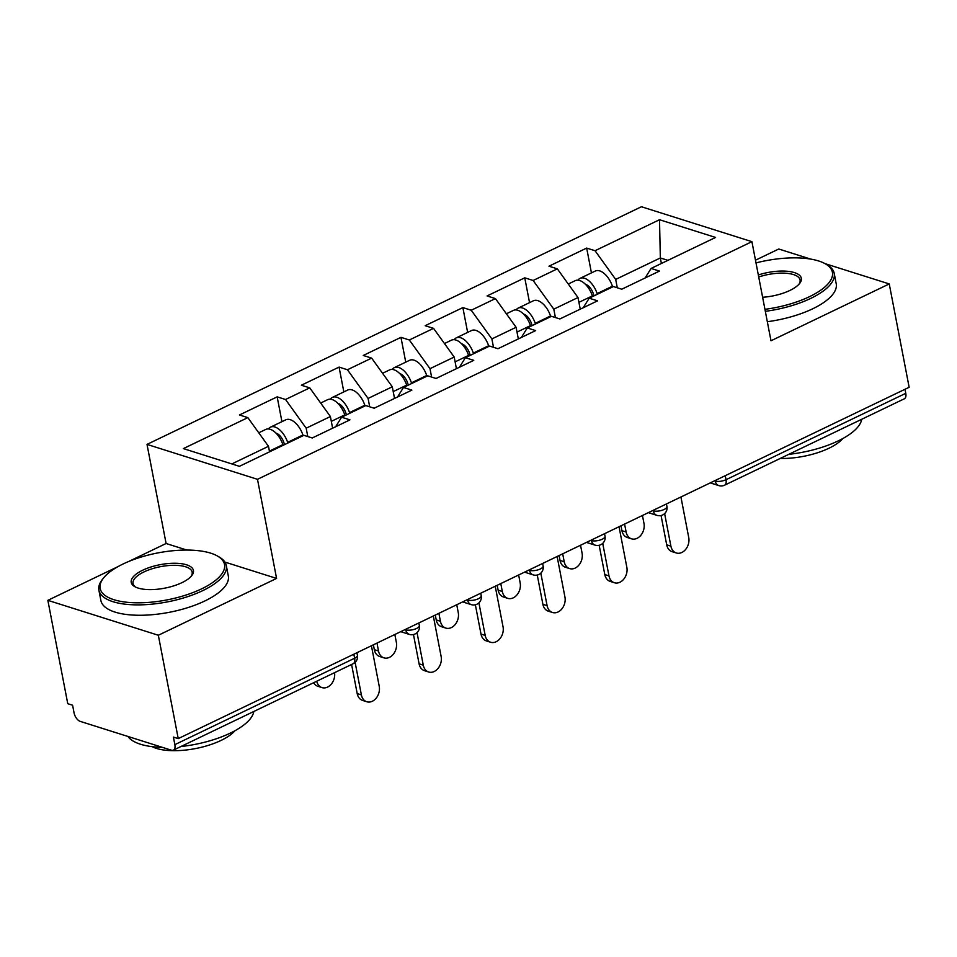 <?xml version="1.0" encoding="UTF-8"?>
<svg xmlns="http://www.w3.org/2000/svg" width="957" height="957" viewBox="0 0 957 957"><rect width="100%" height="100%" fill="white"/><g stroke="black" fill="none" stroke-linecap="round" stroke-linejoin="round"><path stroke-width="1.44" d="M186.854 550.06L166.099 543.504L128.549 561.556M117.974 566.628L47.85 600.338L67.756 703.694L72.588 705.225L74.036 712.774A7.788 4.127 -115.7 0 0 80.232 721.387L171.387 750.192A7.788 4.127 -115.7 0 0 173.408 750.132A7.788 4.127 -115.7 0 0 174.856 744.642L173.408 737.093L178.241 738.613L909.15 387.286L889.244 283.93L824.994 263.63M166.099 543.504L147.007 444.395L641.429 206.748L751.915 241.666L257.493 479.313L147.007 444.395M810.651 259.096L778.759 249.011L755.48 260.196M269.551 451.836L268.486 446.309L247.839 417.623L183.361 448.606L239.406 466.322L303.883 435.327L312.257 437.983L349.963 419.86L341.577 417.216L335.62 426.75M247.839 417.623L239.465 414.967L277.159 396.856L281.932 421.654M307.795 436.571L306.18 428.186L285.533 399.5L277.159 396.856M285.533 399.5L309.745 387.86L301.359 385.216L339.065 367.093L343.838 391.903M369.701 406.809L368.086 398.435L347.439 369.749L339.065 367.093M347.439 369.749L371.639 358.109L363.265 355.466L400.959 337.343L405.744 362.153M431.607 377.058L429.992 368.672L409.333 339.986L400.959 337.343M409.333 339.986L433.545 328.359L425.171 325.703L462.865 307.592L467.638 332.39M493.501 347.307L491.886 338.922L471.239 310.235L462.865 307.592M471.239 310.235L495.439 298.596L487.065 295.952L524.759 277.829L529.544 302.639M555.407 317.557L553.792 309.171L533.145 280.485L524.759 277.829M533.145 280.485L557.345 268.845L548.971 266.202L586.665 248.078L591.438 272.889M617.301 287.794L615.686 279.408L595.039 250.722L586.665 248.078M595.039 250.722L659.517 219.727L715.573 237.444L651.083 268.439L645.126 277.973M341.577 417.216L365.789 405.577L374.163 408.22L411.857 390.109L403.483 387.453L427.683 375.826L436.069 378.47L473.763 360.346L465.389 357.703L489.589 346.063L497.963 348.719L535.657 330.596L527.283 327.952L551.495 316.312L559.869 318.956L597.563 300.845L589.189 298.189L613.389 286.562L621.763 289.205L659.469 271.082L651.083 268.439M332.629 428.186L330.392 416.546L306.18 428.186M330.392 416.546L309.745 387.86M394.535 398.435L392.286 386.795L368.086 398.435M392.286 386.795L371.639 358.109M403.483 387.453L397.526 396.999M456.429 368.684L454.192 357.045L429.992 368.672M454.192 357.045L433.545 328.359M465.389 357.703L459.432 367.237M518.335 338.922L516.098 327.282L491.886 338.922M516.098 327.282L495.439 298.596M527.283 327.952L521.326 337.486M580.241 309.171L577.992 297.531L553.792 309.171M577.992 297.531L557.345 268.845M589.189 298.189L583.232 307.735M725.25 475.689L726.016 479.708L905.777 393.315L904.999 389.284M905.777 393.315A7.788 4.127 64.3 0 1 904.317 398.806L724.557 485.199A7.788 4.127 64.3 0 0 726.016 479.708A7.788 2.943 169.1 0 1 715.238 481.048L715.142 480.546M661.395 263.486L660.33 257.959L615.686 279.408M667.914 260.352L660.33 257.959L659.517 219.727M47.85 600.338L158.336 635.257L178.241 738.613M158.336 635.257L276.585 578.423L257.493 479.313M751.915 241.666L770.995 340.764L889.244 283.93M268.486 446.309L231.821 463.93M276.585 578.423L224.883 562.082M676.3 552.979L672.113 551.663A11.675 8.864 -72.5 0 1 666.706 544.82L670.893 546.136A11.675 8.864 107.5 0 0 676.3 552.979A11.675 8.864 107.5 0 0 685.726 549.318A11.675 8.864 107.5 0 0 688.741 537.559L680.929 496.982M666.706 544.82L661.06 515.524M670.893 546.136L664.625 513.61M631.524 538.827L627.337 537.511A11.675 8.864 -72.5 0 1 621.93 530.668L626.117 531.984A11.675 8.864 107.5 0 0 631.524 538.827A11.675 8.864 107.5 0 0 640.951 535.166A11.675 8.864 107.5 0 0 643.977 523.407L642.446 515.488M568.267 284.026L575.277 280.652A17.13 9.08 64.3 0 1 592.383 295.869L592.61 296.55M624.586 524.065L626.117 531.984M577.98 280.174A17.13 9.08 64.3 0 1 580.038 278.367A17.13 9.08 64.3 0 1 597.144 293.584L597.371 294.266M580.038 278.367L595.314 271.022A17.13 9.08 64.3 0 1 612.42 286.239L612.647 286.921M594.058 295.857L593.328 293.667A10.383 5.503 -115.7 0 0 585.433 284.301M620.985 525.8L621.93 530.668M764.942 309.326A63.329 23.937 -10.9 0 0 809.526 296.658A63.329 23.937 -10.9 0 0 825.149 263.713A63.329 23.937 -10.9 0 0 756.006 262.9M825.149 263.713L826.776 264.622A64.885 24.523 169.1 0 1 834.217 273.379A64.885 24.523 169.1 0 1 810.77 298.381A64.885 24.523 169.1 0 1 765.325 311.324M758.327 274.958A31.665 11.963 169.1 0 1 791.786 271.92A31.665 11.963 169.1 0 1 799.538 283.571A31.665 11.963 169.1 0 1 789.872 290.45A31.665 11.963 169.1 0 1 762.621 297.268M798.904 284.301A30.11 11.376 -10.9 0 0 800.064 279.958A30.11 11.376 -10.9 0 0 758.722 276.98M861.707 419.286A64.885 24.523 169.1 0 1 838.212 440.902A64.885 24.523 169.1 0 1 788.783 454.336M842.914 438.485A46.714 17.657 169.1 0 1 829.025 448.199A46.714 17.657 169.1 0 1 780.182 458.463M834.217 273.379L836.215 283.762A64.885 24.523 169.1 0 1 812.768 308.764A64.885 24.523 169.1 0 1 767.335 321.708M123.022 564.02A63.329 23.937 -10.9 0 0 103.703 577.777A63.329 23.937 -10.9 0 0 126.18 602.18A63.329 23.937 -10.9 0 0 201.628 588.854A63.329 23.937 -10.9 0 0 217.251 555.909A63.329 23.937 -10.9 0 0 123.022 564.02M217.251 555.909L218.878 556.83A64.885 24.523 169.1 0 1 226.319 565.587A64.885 24.523 169.1 0 1 202.86 590.577A64.885 24.523 169.1 0 1 137.246 604.884A64.885 24.523 169.1 0 1 98.882 590.122A64.885 24.523 169.1 0 1 102.543 579.224L103.703 577.777M142.677 570.228A31.665 11.963 169.1 0 1 180.395 563.565A31.665 11.963 169.1 0 1 191.639 575.767A31.665 11.963 169.1 0 1 181.974 582.646A31.665 11.963 169.1 0 1 134.865 586.701A31.665 11.963 169.1 0 1 142.677 570.228M190.993 576.509A30.11 11.376 -10.9 0 0 192.166 572.166A30.11 11.376 -10.9 0 0 174.365 565.312A30.11 11.376 -10.9 0 0 143.921 571.951A30.11 11.376 -10.9 0 0 133.035 583.543A30.11 11.376 -10.9 0 0 135.727 587.143M253.808 711.482A64.885 24.523 169.1 0 1 230.314 733.11A64.885 24.523 169.1 0 1 180.885 746.532M162.487 747.381A64.885 24.523 169.1 0 1 127.975 736.471M235.015 730.693A46.714 17.657 169.1 0 1 221.127 740.395A46.714 17.657 169.1 0 1 152.127 746.651M226.319 565.587L228.316 575.97A64.885 24.523 169.1 0 1 204.858 600.96A64.885 24.523 169.1 0 1 139.244 615.267A64.885 24.523 169.1 0 1 100.88 600.506L98.882 590.122M614.394 582.741L610.207 581.413A11.675 8.864 -72.5 0 1 604.8 574.571L608.987 575.887A11.675 8.864 107.5 0 0 614.394 582.741A11.675 8.864 107.5 0 0 623.82 579.081A11.675 8.864 107.5 0 0 626.847 567.31L619.035 526.733M604.8 574.571L599.166 545.275M608.987 575.887L602.719 543.361M552.5 612.492L548.313 611.164A11.675 8.864 -72.5 0 1 542.894 604.322L547.093 605.649A11.675 8.864 107.5 0 0 552.5 612.492A11.675 8.864 107.5 0 0 561.926 608.831A11.675 8.864 107.5 0 0 564.941 597.06L557.13 556.495M542.894 604.322L537.26 575.025M547.093 605.649L540.825 573.111M490.594 642.243L486.407 640.927A11.675 8.864 -72.5 0 1 481 634.072L485.187 635.4A11.675 8.864 107.5 0 0 490.594 642.243A11.675 8.864 107.5 0 0 500.021 638.582A11.675 8.864 107.5 0 0 503.047 626.823L495.224 586.246M481 634.072L475.354 604.788M485.187 635.4L478.919 602.874M428.688 672.005L424.501 670.678A11.675 8.864 -72.5 0 1 419.094 663.835L423.281 665.151A11.675 8.864 107.5 0 0 428.688 672.005A11.675 8.864 107.5 0 0 438.115 668.333A11.675 8.864 107.5 0 0 441.141 656.574L433.33 615.997M419.094 663.835L413.46 634.539M423.281 665.151L417.025 632.625M366.794 701.756L362.607 700.428A11.675 8.864 -72.5 0 1 357.2 693.586L361.387 694.914A11.675 8.864 107.5 0 0 366.794 701.756A11.675 8.864 107.5 0 0 376.221 698.096A11.675 8.864 107.5 0 0 379.235 686.325L371.424 645.76M357.2 693.586L351.59 664.481M361.387 694.914L355.119 662.376M569.618 568.59L565.431 567.262A11.675 8.864 -72.5 0 1 560.024 560.419L564.211 561.747A11.675 8.864 107.5 0 0 569.618 568.59A11.675 8.864 107.5 0 0 579.045 564.929A11.675 8.864 107.5 0 0 582.071 553.158L580.54 545.239M506.373 313.776L513.383 310.415A17.13 9.08 64.3 0 1 530.489 325.619L530.716 326.301M562.692 553.816L564.211 561.747M516.086 309.936A17.13 9.08 64.3 0 1 518.144 308.118A17.13 9.08 64.3 0 1 535.25 323.334L535.477 324.016M518.144 308.118L533.42 300.773A17.13 9.08 64.3 0 1 550.526 315.989L550.754 316.671M532.164 325.607L531.434 323.418A10.383 5.503 -115.7 0 0 523.539 314.063M559.091 555.55L560.024 560.419M507.724 598.34L503.538 597.012A11.675 8.864 -72.5 0 1 498.13 590.17L502.317 591.498A11.675 8.864 107.5 0 0 507.724 598.34A11.675 8.864 107.5 0 0 517.151 594.68A11.675 8.864 107.5 0 0 520.165 582.909L518.646 574.99M444.467 343.527L451.477 340.166A17.13 9.08 64.3 0 1 468.583 355.382L468.81 356.052M500.786 583.579L502.317 591.498M454.18 339.687A17.13 9.08 64.3 0 1 456.238 337.881A17.13 9.08 64.3 0 1 473.344 353.085L473.571 353.767M456.238 337.881L471.514 330.536A17.13 9.08 64.3 0 1 488.62 345.74L488.848 346.422M470.258 355.358L469.528 353.181A10.383 5.503 -115.7 0 0 461.633 343.814M497.185 585.301L498.13 590.17M445.818 628.091L441.632 626.775A11.675 8.864 -72.5 0 1 436.225 619.921L440.411 621.249A11.675 8.864 107.5 0 0 445.818 628.091A11.675 8.864 107.5 0 0 455.245 624.431A11.675 8.864 107.5 0 0 458.271 612.671L456.74 604.74M382.561 373.29L389.571 369.916A17.13 9.08 64.3 0 1 406.677 385.133L406.904 385.815M438.892 613.329L440.411 621.249M392.274 369.438A17.13 9.08 64.3 0 1 394.332 367.632A17.13 9.08 64.3 0 1 411.438 382.848L411.666 383.518M394.332 367.632L409.62 360.287A17.13 9.08 64.3 0 1 426.714 375.503L426.942 376.185M408.352 385.121L407.622 382.932A10.383 5.503 -115.7 0 0 399.739 373.565M435.291 615.064L436.225 619.921M383.924 657.854L379.726 656.526A11.675 8.864 -72.5 0 1 374.319 649.683L378.505 650.999A11.675 8.864 107.5 0 0 383.924 657.854A11.675 8.864 107.5 0 0 393.339 654.193A11.675 8.864 107.5 0 0 396.365 642.422L394.846 634.503M320.667 403.041L327.677 399.667A17.13 9.08 64.3 0 1 344.783 414.883L345.01 415.565M376.986 643.08L378.505 650.999M330.38 399.201A17.13 9.08 64.3 0 1 332.438 397.382A17.13 9.08 64.3 0 1 349.544 412.599L349.772 413.28M332.438 397.382L347.714 390.037A17.13 9.08 64.3 0 1 364.82 405.254L365.048 405.935M346.458 414.871L345.728 412.682A10.383 5.503 -115.7 0 0 337.833 403.328M373.386 644.815L374.319 649.683M316.719 681.24A11.675 8.864 107.5 0 0 322.019 687.604L317.832 686.277A11.675 8.864 -72.5 0 1 313.621 682.736M322.019 687.604A11.675 8.864 107.5 0 0 331.278 684.135A11.675 8.864 107.5 0 0 334.555 672.675M258.761 432.791L265.771 429.43A17.13 9.08 64.3 0 1 282.877 444.634L283.105 445.316M268.474 428.951A17.13 9.08 64.3 0 1 270.532 427.133A17.13 9.08 64.3 0 1 287.638 442.349L287.866 443.031M270.532 427.133L285.808 419.8A17.13 9.08 64.3 0 1 302.914 435.004L303.142 435.686M284.552 444.622L283.822 442.445A10.383 5.503 -115.7 0 0 275.927 433.078M174.856 744.642L354.616 658.237L353.839 654.205M173.408 750.132L353.157 663.727A7.788 4.127 -115.7 0 0 354.616 658.237A7.788 2.943 -10.9 0 0 357.428 655.234L356.937 652.722M714.544 480.833L715.238 481.048A7.788 5.909 -72.5 0 0 718.839 485.606A7.788 7.788 0 0 0 724.557 485.199M652.638 510.583L653.332 510.799A7.788 2.943 169.1 0 0 664.122 509.471A7.788 2.943 -10.9 0 0 666.933 506.468L666.443 503.944M666.933 506.468A7.788 7.788 0 0 1 656.945 515.368A7.788 5.909 -72.5 0 1 653.332 510.799L653.236 510.296M590.744 540.334L591.342 540.047M528.838 570.085L529.436 569.81M405.038 629.598L405.636 629.311M605.027 536.219A7.788 7.788 0 0 1 595.039 545.119A7.788 5.909 -72.5 0 1 591.438 540.549A7.788 2.943 169.1 0 0 602.216 539.222A7.788 2.943 -10.9 0 0 605.027 536.219L604.549 533.695M543.133 565.97A7.788 7.788 0 0 1 533.133 574.87A7.788 5.909 -72.5 0 1 529.532 570.312A7.788 2.943 169.1 0 0 540.322 568.972A7.788 2.943 -10.9 0 0 543.133 565.97L542.643 563.458M481.227 595.733A7.788 7.788 0 0 1 471.239 604.621A7.788 5.909 -72.5 0 1 467.626 600.063A7.788 2.943 169.1 0 0 478.416 598.723A7.788 2.943 -10.9 0 0 481.227 595.733L480.749 593.208M419.333 625.483A7.788 7.788 0 0 1 409.333 634.383A7.788 5.909 -72.5 0 1 405.732 629.814A7.788 2.943 169.1 0 0 416.51 628.486A7.788 2.943 -10.9 0 0 419.333 625.483L418.843 622.959M589.895 287.507L588.567 288.141M592.383 295.869L578.925 302.34M612.42 286.239L597.144 293.584M528.001 317.257L526.673 317.891M530.489 325.619L517.019 332.091M550.526 315.989L535.25 323.334M466.095 347.008L464.767 347.642M468.583 355.382L455.113 361.854M488.62 345.74L473.344 353.085M404.189 376.771L402.873 377.405M406.677 385.133L393.219 391.604M426.714 375.503L411.438 382.848M342.295 406.522L340.967 407.156M344.783 414.883L331.313 421.355M364.82 405.254L349.544 412.599M280.389 436.272L279.061 436.906M282.877 444.634L269.419 451.106M302.914 435.004L287.638 442.349M718.839 485.606L710.25 482.89M656.945 515.368L648.344 512.641M595.039 545.119L586.45 542.404M533.133 574.87L524.544 572.154M471.239 604.621L462.638 601.905M409.333 634.383L400.744 631.668M353.157 663.727A7.788 7.788 0 0 0 357.428 655.234"/></g></svg>
